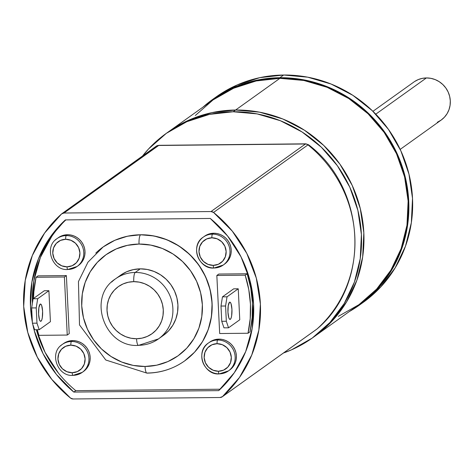 <?xml version="1.0" encoding="UTF-8"?>
<svg xmlns="http://www.w3.org/2000/svg" width="474" height="474" viewBox="0 0 474 474"><rect width="100%" height="100%" fill="white"/><g stroke="black" fill="none" stroke-linecap="round" stroke-linejoin="round"><path stroke-width="0.71" d="M400.18 149.393L441.17 120.07A23.41 22.45 -125.6 0 0 448.985 94.083A23.41 22.45 -125.6 0 0 426.416 77.937L375.781 114.163L426.416 77.937A23.41 22.45 -125.6 0 0 413.926 81.99L372.937 111.313M212.471 99.558A126.327 121.137 54.4 0 0 203.02 107.094L212.696 99.398L233.356 87.672L256.043 80.349L279.873 77.718A126.327 121.137 54.4 0 1 401.632 164.828A126.327 121.137 54.4 0 1 359.47 305.055A126.327 121.137 54.4 0 1 349.285 311.566L359.239 305.215L377.085 289.537L391.429 270.5L401.721 248.844L407.569 225.405L408.736 201.077L405.187 176.79L397.058 153.487L384.663 132.062L368.47 113.339L349.107 98.029L327.321 86.73L303.941 79.869L279.873 77.718L283.648 75.022L279.873 77.718A126.327 121.137 54.4 0 0 212.471 99.558L216.239 96.862A126.327 121.137 -125.6 0 1 283.648 75.022L307.715 77.173L331.089 84.034L352.881 95.333L372.238 110.638L388.431 129.366L400.832 150.791L408.961 174.094L412.51 198.375L411.337 222.709L405.495 246.148L395.203 267.804L380.859 286.835L363.22 302.371M359.47 305.055L363.238 302.359A126.327 121.137 -125.6 0 0 405.406 162.126A126.327 121.137 -125.6 0 0 283.648 75.022L259.811 77.653L237.124 84.976L216.464 96.702M235.608 110.021A125.699 120.538 54.4 0 1 356.762 196.698A125.699 120.538 54.4 0 1 314.807 336.232L332.339 320.785L346.613 301.849L356.851 280.3L362.663 256.973L363.831 232.77L360.299 208.607L352.212 185.417L339.876 164.099L323.766 145.465L304.498 130.237L282.818 118.992L259.556 112.166L235.608 110.021L279.903 78.334L235.608 110.021L211.896 112.646L189.322 119.928L168.762 131.6L189.322 119.928L211.896 112.646L235.608 110.021L233.178 111.763A125.699 120.538 54.4 0 1 354.333 198.434A125.699 120.538 54.4 0 1 312.378 337.968A125.699 120.538 54.4 0 1 283.458 353.012L291.593 349.794L312.153 338.128L329.91 322.521L344.183 303.585L354.422 282.042L360.234 258.715L361.401 234.506L357.87 210.343L349.782 187.159L337.447 165.835L321.336 147.207L302.068 131.973L280.389 120.728L257.127 113.902L233.178 111.763L235.608 110.021A125.699 120.538 -125.6 0 0 168.537 131.76A125.699 120.538 54.4 0 1 235.608 110.021L259.556 112.166L282.818 118.992L304.498 130.237L323.766 145.465L339.876 164.099L352.212 185.417L360.299 208.607L363.831 232.77L362.663 256.973L356.851 280.3L346.613 301.849L332.339 320.785L314.783 336.244A125.699 120.538 -125.6 0 0 356.762 196.698A125.699 120.538 -125.6 0 0 235.608 110.021M312.378 337.968L359.102 304.545A125.699 120.538 -125.6 0 0 401.057 165.011A125.699 120.538 -125.6 0 0 279.903 78.334A125.699 120.538 -125.6 0 0 212.832 100.073L166.107 133.496A125.699 120.538 54.4 0 1 233.178 111.763L209.467 114.382L186.892 121.67L166.333 133.336L148.575 148.937L142.526 156.005A125.699 120.538 54.4 0 1 166.107 133.496M359.079 304.557L376.634 289.099L390.908 270.162L401.146 248.613L406.965 225.292L408.126 201.083L404.595 176.921L396.507 153.73L384.171 132.412L368.061 113.778L348.793 98.551L327.113 87.305L303.852 80.479L279.903 78.334L256.191 80.959L233.617 88.241L213.057 99.913L195.3 115.514M338.317 316.371L358.877 304.705M437.301 122.274L441.128 120.1L444.434 117.197L447.095 113.665L449.002 109.654L450.081 105.311L450.3 100.802L449.642 96.299L448.137 91.98L445.838 88.01L442.84 84.544L439.25 81.706L435.209 79.608L430.878 78.34L426.416 77.937L422.275 78.37L418.311 79.567L414.661 81.487M41.013 321.2L40.349 321.206L41.013 321.2L41.742 320.003L42.299 317.693L42.589 311.252L41.712 305.641L40.971 304.255L40.177 304.154A8.645 2.038 -90.6 0 1 40.509 304.035A8.645 2.038 -90.6 0 1 42.619 311.951A8.645 2.038 -90.6 0 1 41.013 321.2A8.645 2.038 -90.6 0 1 40.681 321.319A8.645 2.038 -90.6 0 1 38.572 313.403A8.645 2.038 -90.6 0 1 40.177 304.154L38.892 307.656L38.601 314.102L39.478 319.713L40.219 321.094L41.013 321.2M230.358 319.298L229.694 319.304L230.358 319.298L231.087 318.101L231.644 315.791L231.934 309.35L231.057 303.739L230.317 302.353L229.523 302.252A8.645 2.038 -90.6 0 1 229.854 302.134A8.645 2.038 -90.6 0 1 231.964 310.049A8.645 2.038 -90.6 0 1 230.358 319.298A8.645 2.038 -90.6 0 1 230.026 319.417A8.645 2.038 -90.6 0 1 227.917 311.501A8.645 2.038 -90.6 0 1 229.523 302.252L228.237 305.754L227.947 312.2L228.823 317.811L229.564 319.192L230.358 319.298M138.775 345.291A36.925 35.408 -125.6 0 0 162.339 335.687A36.925 35.408 -125.6 0 0 169.852 295.48A36.925 35.408 -125.6 0 0 135.214 272.461A7.981 1.878 89.4 0 0 133.757 281.651A28.944 27.753 54.4 0 1 163.281 309.907A28.944 27.753 54.4 0 1 136.548 338.738A7.981 1.878 89.4 0 0 138.444 345.398A7.981 1.878 -90.6 0 1 136.548 338.738L142.01 338.134L147.207 336.457L151.941 333.767L156.029 330.177L159.311 325.816L161.67 320.857L163.009 315.483L163.281 309.907L162.464 304.344L160.603 299.005L157.765 294.099L154.056 289.81L149.618 286.302L144.623 283.713L139.267 282.143L133.757 281.651L128.294 282.249L123.098 283.926L118.364 286.616L114.275 290.207L110.987 294.567L108.629 299.532L107.296 304.901L107.023 310.476L107.835 316.039L109.701 321.378L112.539 326.284L116.248 330.574L120.686 334.081L125.675 336.67L131.031 338.24L136.548 338.738A28.944 27.753 54.4 0 1 107.023 310.476A28.944 27.753 54.4 0 1 133.757 281.651A7.981 1.878 -90.6 0 1 135.214 272.461A36.925 35.408 54.4 0 1 170.8 297.921A36.925 35.408 54.4 0 1 158.476 338.904A36.925 35.408 54.4 0 1 138.775 345.291A7.981 1.878 -90.6 0 1 138.444 345.398M139.048 244.057A62.058 59.511 54.4 0 1 202.351 304.658A62.058 59.511 54.4 0 1 145.032 366.467A7.981 1.878 89.4 0 0 146.934 373.133A7.981 1.878 -90.6 0 1 145.032 366.467L133.212 365.413L121.729 362.041L111.023 356.489L101.513 348.971L93.556 339.769L87.465 329.246L83.471 317.799L81.729 305.872L82.304 293.916L85.178 282.403L90.232 271.762L97.277 262.412L106.046 254.71L116.195 248.951L127.34 245.354L139.048 244.057L150.868 245.117L162.357 248.489L173.057 254.034L182.573 261.559L190.524 270.755L196.615 281.283L200.609 292.731L202.351 304.658L201.776 316.608L198.908 328.126L193.848 338.762L186.803 348.117L178.034 355.82L167.885 361.579L156.74 365.176L145.032 366.467A62.058 59.511 54.4 0 1 81.729 305.872A62.058 59.511 54.4 0 1 139.048 244.057A7.981 1.878 -90.6 0 1 140.505 234.867A7.981 1.878 89.4 0 0 139.048 244.057M147.26 373.026A70.039 67.166 -125.6 0 0 191.964 354.801A70.039 67.166 -125.6 0 0 206.214 278.54A70.039 67.166 -125.6 0 0 140.505 234.867A70.039 67.166 54.4 0 1 208.015 283.168A70.039 67.166 54.4 0 1 184.635 360.915A70.039 67.166 54.4 0 1 147.26 373.026A7.981 1.878 -90.6 0 1 146.934 373.133M163.459 335.343L168.673 330.757L172.868 325.194L175.872 318.866L177.584 312.016L177.922 304.906L176.885 297.808L174.509 290.995L170.889 284.732L166.155 279.257L160.496 274.784L154.127 271.483L147.296 269.475L140.263 268.847A36.925 35.408 -125.6 0 0 120.556 275.234L115.514 278.842C86.618 297.085 104.594 347.875 138.467 345.398L158.476 338.904L163.524 335.296A36.925 35.408 -125.6 0 0 175.848 294.307A36.925 35.408 -125.6 0 0 140.263 268.847L135.214 272.461L140.263 268.847L133.295 269.617L126.665 271.756L120.621 275.187M219.302 373.868A3.194 0.752 -90.6 0 1 219.172 373.909A3.194 0.752 -90.6 0 1 218.413 371.249A13.971 13.396 54.4 0 1 204.164 357.609A13.971 13.396 54.4 0 1 217.062 343.691A13.971 13.396 54.4 0 1 231.312 357.337A13.971 13.396 54.4 0 1 218.413 371.249A3.194 0.752 89.4 0 0 219.172 373.909A3.194 0.752 89.4 0 0 219.302 373.868A17.159 16.454 -125.6 0 0 230.251 369.406A17.159 16.454 -125.6 0 0 233.747 350.719A17.159 16.454 -125.6 0 0 217.643 340.018A3.194 0.752 89.4 0 0 217.062 343.691L222.312 344.693L226.862 347.632L230.02 352.069L231.312 357.337L230.536 362.616L227.81 367.113L223.556 370.147L218.413 371.249L213.164 370.247L208.613 367.309L205.455 362.871L204.164 357.609L204.94 352.324L207.659 347.827L211.919 344.794L217.062 343.691A3.194 0.752 -90.6 0 1 217.643 340.018A17.159 16.454 54.4 0 1 234.186 351.85A17.159 16.454 54.4 0 1 228.456 370.899A17.159 16.454 54.4 0 1 219.302 373.868A17.159 16.454 54.4 0 1 202.759 362.035A17.159 16.454 54.4 0 1 208.489 342.986A17.159 16.454 54.4 0 1 217.643 340.018L218.887 339.129L217.643 340.018A17.159 16.454 -125.6 0 0 206.694 344.485M70.851 345.161A13.971 13.396 54.4 0 1 85.095 358.8A13.971 13.396 54.4 0 1 72.196 372.712A3.194 0.752 89.4 0 0 72.955 375.378A3.194 0.752 89.4 0 0 73.085 375.337A17.159 16.454 -125.6 0 0 84.04 370.869A17.159 16.454 -125.6 0 0 87.53 352.188A17.159 16.454 -125.6 0 0 71.432 341.487A3.194 0.752 89.4 0 0 70.851 345.161L76.095 346.156L80.645 349.101L83.809 353.539L85.095 358.8L84.325 364.085L81.599 368.582L77.339 371.616L72.196 372.712L66.953 371.717L62.402 368.778L59.238 364.334L57.947 359.073L58.723 353.794L61.448 349.291L65.708 346.263L70.851 345.161A3.194 0.752 -90.6 0 1 71.432 341.487A17.159 16.454 54.4 0 1 87.974 353.32A17.159 16.454 54.4 0 1 82.245 372.368A17.159 16.454 54.4 0 1 73.085 375.337A3.194 0.752 -90.6 0 1 72.955 375.378A3.194 0.752 -90.6 0 1 72.196 372.712A13.971 13.396 54.4 0 1 57.947 359.073A13.971 13.396 54.4 0 1 70.851 345.161M65.673 239.281A13.971 13.396 54.4 0 1 79.916 252.92A13.971 13.396 54.4 0 1 67.018 266.832A3.194 0.752 89.4 0 0 67.776 269.499A3.194 0.752 89.4 0 0 67.906 269.457A17.159 16.454 -125.6 0 0 78.862 264.99A17.159 16.454 -125.6 0 0 82.352 246.308A17.159 16.454 -125.6 0 0 66.253 235.608A3.194 0.752 89.4 0 0 65.673 239.281L70.916 240.277L75.467 243.221L78.631 247.659L79.916 252.92L79.146 258.206L76.421 262.703L72.161 265.736L67.018 266.832L61.774 265.837L57.224 262.898L54.06 258.454L52.768 253.193L53.544 247.914L56.27 243.411L60.53 240.383L65.673 239.281A3.194 0.752 -90.6 0 1 66.253 235.608A17.159 16.454 54.4 0 1 82.796 247.44A17.159 16.454 54.4 0 1 77.066 266.489A17.159 16.454 54.4 0 1 67.906 269.457A3.194 0.752 -90.6 0 1 67.776 269.499A3.194 0.752 -90.6 0 1 67.018 266.832A13.971 13.396 54.4 0 1 52.768 253.193A13.971 13.396 54.4 0 1 65.673 239.281M214.124 267.988A3.194 0.752 -90.6 0 1 213.993 268.029A3.194 0.752 -90.6 0 1 213.235 265.369A13.971 13.396 54.4 0 1 198.985 251.724A13.971 13.396 54.4 0 1 211.884 237.812A13.971 13.396 54.4 0 1 226.134 251.451A13.971 13.396 54.4 0 1 213.235 265.369A3.194 0.752 89.4 0 0 213.993 268.029A3.194 0.752 89.4 0 0 214.124 267.988A17.159 16.454 -125.6 0 0 225.073 263.526A17.159 16.454 -125.6 0 0 228.569 244.839A17.159 16.454 -125.6 0 0 212.471 234.138A3.194 0.752 89.4 0 0 211.884 237.812L217.133 238.813L221.684 241.752L224.842 246.19L226.134 251.451L225.357 256.736L222.632 261.233L218.378 264.267L213.235 265.369L207.985 264.368L203.435 261.429L200.277 256.991L198.985 251.724L199.761 246.444L202.481 241.947L206.741 238.914L211.884 237.812A3.194 0.752 -90.6 0 1 212.471 234.138A17.159 16.454 54.4 0 1 229.007 245.97A17.159 16.454 54.4 0 1 223.278 265.019A17.159 16.454 54.4 0 1 214.124 267.988A17.159 16.454 54.4 0 1 197.581 256.156A17.159 16.454 54.4 0 1 203.31 237.107A17.159 16.454 54.4 0 1 212.471 234.138L213.709 233.249L212.471 234.138A17.159 16.454 -125.6 0 0 201.515 238.606M55.298 240.069A17.159 16.454 -125.6 0 1 66.253 235.608A17.159 16.454 54.4 0 0 57.099 238.576C43.507 246.966 52.418 270.944 67.788 269.499L77.066 266.489L78.311 265.6A17.159 16.454 -125.6 0 0 84.034 246.551A17.159 16.454 -125.6 0 0 67.498 234.719L66.253 235.608L67.498 234.719L64.257 235.074L61.176 236.07L58.373 237.664M83.454 371.503L85.883 369.37L87.832 366.787L89.231 363.842L90.019 360.661L90.178 357.355L89.699 354.054L88.597 350.89L86.908 347.981L84.71 345.433L82.079 343.354L79.122 341.819L75.947 340.889L72.676 340.599L71.432 341.487L72.676 340.599L69.435 340.954L66.354 341.95L63.516 343.567A17.159 16.454 -125.6 0 1 72.676 340.599A17.159 16.454 -125.6 0 1 89.213 352.431A17.159 16.454 -125.6 0 1 83.489 371.48L82.245 372.368L72.966 375.378C57.597 376.824 48.686 352.846 62.278 344.456A17.159 16.454 54.4 0 1 71.432 341.487A17.159 16.454 -125.6 0 0 60.476 345.949M229.671 370.034L232.094 367.901L234.043 365.318L235.442 362.379L236.236 359.191L236.396 355.885L235.91 352.585L234.808 349.421L233.125 346.512L230.927 343.97L228.296 341.89L225.334 340.356L222.158 339.42L218.887 339.129A17.159 16.454 -125.6 0 0 209.733 342.098L208.489 342.986C194.897 351.376 203.814 375.355 219.178 373.915L228.456 370.899L229.7 370.01A17.159 16.454 -125.6 0 0 235.43 350.961A17.159 16.454 -125.6 0 0 218.887 339.129L215.652 339.485L212.571 340.48L209.763 342.074M224.492 264.154L226.916 262.021L228.865 259.438L230.263 256.493L231.057 253.312L231.217 250.005L230.731 246.705L229.629 243.541L227.947 240.632L225.748 238.09L223.118 236.011L220.155 234.476L216.979 233.54L213.709 233.249A17.159 16.454 -125.6 0 0 204.555 236.218L203.31 237.107C189.719 245.496 198.636 269.475 213.999 268.029L223.278 265.019L224.522 264.131A17.159 16.454 -125.6 0 0 230.251 245.082A17.159 16.454 -125.6 0 0 213.709 233.249L210.474 233.605L207.393 234.6L204.584 236.194M95.801 253.092A70.039 67.166 -125.6 0 1 140.505 234.867A70.039 67.166 54.4 0 0 103.131 246.978L87.963 262.181L78.447 281.592L79.508 324.945L105.791 360.015L146.958 373.133C160.816 372.914 173.377 368.837 184.635 360.915L184.771 360.815A70.039 67.166 -125.6 0 0 208.151 283.067A70.039 67.166 -125.6 0 0 140.642 234.772L127.429 236.23L114.85 240.288L103.255 246.889M61.857 213.715L156.296 146.158L158.429 145.471A3.993 3.828 -125.6 0 0 156.296 146.158L158.92 145.305L63.984 213.027A3.993 3.828 54.4 0 0 61.543 213.97L44.615 233.042L32.321 255.545L25.241 280.407L23.7 306.453L27.782 332.44L37.292 357.135L51.773 379.372L70.543 398.089A3.993 3.828 54.4 0 0 73.079 398.978L220.096 397.502L73.079 398.978L70.543 398.089A121.771 116.77 54.4 0 1 61.543 213.97L63.984 213.027L158.429 145.471L305.44 143.989L211.001 211.546L63.984 213.027L211.001 211.546L213.537 212.441A121.771 116.77 54.4 0 1 222.543 396.56L316.982 329.003A121.771 116.77 -125.6 0 0 307.976 144.884L213.537 212.441L232.307 231.158L246.788 253.389L256.298 278.09L260.38 304.077L258.845 330.123L251.759 354.985L239.465 377.488L222.543 396.56L220.096 397.502A3.993 3.828 54.4 0 0 222.223 396.815L316.662 329.258A3.993 3.828 -125.6 0 0 316.982 329.003L222.543 396.56A3.993 3.828 54.4 0 1 222.223 396.815M36.054 277.284L64.405 277L67.243 335.059L38.892 335.343L37.256 329.726A111.556 106.97 54.4 0 0 38.892 335.343L67.243 335.059L69.222 333.643L66.384 275.584L38.033 275.868L36.054 277.284L38.033 275.868L66.384 275.584L64.405 277L66.384 275.584L69.222 333.643L67.243 335.059L64.405 277L36.054 277.284L33.879 291.7L33.524 298.466A111.556 106.97 54.4 0 1 36.054 277.284M50.416 321.686L48.899 290.698L44.319 290.74L33.109 298.762L31.651 307.952L32.398 323.197L34.626 329.756L39.206 329.708L50.416 321.686L39.206 329.708L36.978 323.155L36.231 307.904L37.689 298.715L48.899 290.698L50.416 321.686M248.026 333.24L219.675 333.53L216.837 275.471L245.188 275.187L248.767 289.543L250.45 304.178L250.201 318.83L248.026 333.24L250.005 331.824L252.18 317.414L252.429 302.762L250.752 288.127L247.167 273.771L218.816 274.055L216.837 275.471L218.816 274.055L247.167 273.771L245.188 275.187A111.556 106.97 54.4 0 1 248.026 333.24L219.675 333.53L216.837 275.471L245.188 275.187L247.167 273.771A111.556 106.97 -125.6 0 1 250.005 331.824L248.026 333.24M239.761 319.784L238.244 288.796L233.664 288.838L238.244 288.796L227.034 296.813L222.454 296.86L233.664 288.838L222.454 296.86L220.997 306.05L221.743 321.295L223.971 327.854L228.551 327.807L239.761 319.784L228.551 327.807L226.323 321.254L225.577 306.003L227.034 296.813L238.244 288.796L239.761 319.784M32.771 324.287L34.264 330.621L43.057 353.681L56.442 374.49L73.808 392.081L218.692 390.629L234.322 372.706L245.662 351.649L252.186 328.435L253.596 304.142L249.816 279.909L241.029 256.849L227.638 236.04L210.272 218.449L65.388 219.9L49.758 237.824L38.418 258.881L31.894 282.095L30.49 306.382L32.345 322.16M211.001 211.546A3.993 3.828 54.4 0 1 213.537 212.441L307.976 144.884A3.993 3.828 -125.6 0 0 305.44 143.989L211.001 211.546M158.429 145.471L305.44 143.989A3.993 3.828 54.4 0 1 307.976 144.884L308.005 144.866M307.976 144.884L308.681 144.985L307.976 144.884A121.771 116.77 54.4 0 1 316.982 329.003L316.993 328.997M305.44 143.989L306.334 144.155L305.44 143.989M317.065 328.938C371.059 283.624 366.426 188.539 308.55 144.766L305.86 143.829L159.104 145.317M32.345 322.148A114.791 110.075 54.4 0 1 65.388 219.9L210.272 218.449A114.791 110.075 54.4 0 1 218.692 390.629L73.808 392.081L75.787 390.665L220.203 389.213L75.787 390.665L73.808 392.081A114.791 110.075 54.4 0 1 32.771 324.299M65.856 219.895A114.791 110.075 -125.6 0 0 32.398 303.259L33.873 280.679L40.397 257.465L51.737 236.407M58.42 373.074L45.036 352.265L36.391 329.738A114.791 110.075 -125.6 0 0 75.787 390.665M78.281 265.624L80.704 263.491L82.654 260.907L84.052 257.963L84.84 254.781L85 251.475L84.52 248.175L83.418 245.011L81.729 242.101L79.531 239.554L76.901 237.474L73.944 235.939L70.768 235.009L67.498 234.719A17.159 16.454 -125.6 0 0 58.338 237.681L57.099 238.576M184.647 360.904L194.541 352.212L202.493 341.659L208.199 329.649L211.44 316.656L212.091 303.164L210.124 289.703L205.615 276.78L198.742 264.901L189.766 254.52L179.03 246.03L166.949 239.767L153.985 235.963L140.642 234.772A70.039 67.166 -125.6 0 0 103.273 246.883A70.039 67.166 -125.6 0 0 103.202 246.93M115.514 278.842A36.925 35.408 54.4 0 1 135.214 272.461A36.925 35.408 -125.6 0 0 111.645 282.066M220.997 306.05L221.743 321.295L226.323 321.254L225.577 306.003L220.997 306.05L225.577 306.003L227.034 296.813L222.454 296.86L220.997 306.05M44.319 290.74L48.899 290.698L37.689 298.715L33.109 298.762L44.319 290.74M36.978 323.155L36.231 307.904L31.651 307.952L32.398 323.197L36.978 323.155L32.398 323.197L34.626 329.756L39.206 329.708L36.978 323.155M36.231 307.904L37.689 298.715L33.109 298.762L31.651 307.952L36.231 307.904M221.743 321.295L223.971 327.854L228.551 327.807L226.323 321.254L221.743 321.295M62.278 344.456L63.516 343.567"/></g></svg>
